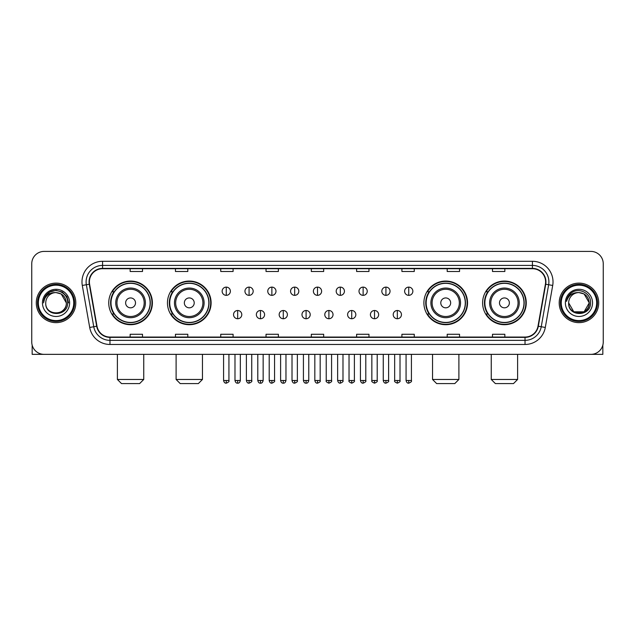 <?xml version="1.0" encoding="UTF-8"?>
<svg xmlns="http://www.w3.org/2000/svg" width="635" height="635" viewBox="0 0 635 635"><rect width="100%" height="100%" fill="white"/><g stroke="black" fill="none" stroke-linecap="round" stroke-linejoin="round"><path stroke-width="0.95" d="M482.608 302.887A21.82 21.82 0 0 0 504.428 324.707A21.82 21.82 0 0 0 526.256 302.887A21.82 21.82 0 0 0 504.428 281.059A21.82 21.82 0 0 0 482.608 302.887M423.894 302.887A21.82 21.82 0 0 0 445.714 324.707A21.82 21.82 0 0 0 467.543 302.887A21.82 21.82 0 0 0 445.714 281.059A21.82 21.82 0 0 0 423.894 302.887M167.457 302.887A21.82 21.82 0 0 0 189.286 324.707A21.82 21.82 0 0 0 211.106 302.887A21.82 21.82 0 0 0 189.286 281.059A21.82 21.82 0 0 0 167.457 302.887M108.744 302.887A21.82 21.82 0 0 0 130.572 324.707A21.82 21.82 0 0 0 152.392 302.887A21.82 21.82 0 0 0 130.572 281.059A21.82 21.82 0 0 0 108.744 302.887M113.982 314A19.971 19.971 0 0 1 113.982 291.767M172.696 314A19.971 19.971 0 0 1 172.696 291.767M429.125 314A19.971 19.971 0 0 1 429.125 291.767M487.839 314A19.971 19.971 0 0 1 487.839 291.767M31.75 263.771L31.75 341.995A12.351 12.351 0 0 0 44.101 354.354L590.899 354.354A12.351 12.351 0 0 0 603.25 341.995L603.25 263.771A12.351 12.351 0 0 0 590.899 251.412L44.101 251.412A12.351 12.351 0 0 0 31.75 263.771L31.75 341.995M36.282 302.887A19.764 19.764 0 0 0 56.047 322.644A19.764 19.764 0 0 0 75.803 302.887A19.764 19.764 0 0 0 56.047 283.123A19.764 19.764 0 0 0 36.282 302.887A19.764 19.764 0 0 0 56.047 322.644A19.764 19.764 0 0 0 75.803 302.887A19.764 19.764 0 0 0 56.047 283.123A19.764 19.764 0 0 0 36.282 302.887M559.197 302.887A19.764 19.764 0 0 0 578.953 322.644A19.764 19.764 0 0 0 598.718 302.887A19.764 19.764 0 0 0 578.953 283.123A19.764 19.764 0 0 0 559.197 302.887A19.764 19.764 0 0 0 578.953 322.644A19.764 19.764 0 0 0 598.718 302.887A19.764 19.764 0 0 0 578.953 283.123A19.764 19.764 0 0 0 559.197 302.887M89.392 281.884A13.176 13.176 0 0 1 102.568 268.708L532.432 268.708A13.176 13.176 0 0 1 545.409 284.17L538.004 326.168A13.176 13.176 0 0 1 525.026 337.058L109.974 337.058A13.176 13.176 0 0 1 96.996 326.168L89.591 284.17A13.176 13.176 0 0 1 89.392 281.884M89.067 281.884A13.502 13.502 0 0 0 89.273 284.226L96.679 326.223A13.502 13.502 0 0 0 109.974 337.383L525.026 337.383A13.502 13.502 0 0 0 538.321 326.223L545.727 284.226A13.502 13.502 0 0 0 532.432 268.383L102.568 268.383A13.502 13.502 0 0 0 89.067 281.884M82.296 285.456A20.59 20.59 0 0 1 102.568 261.295L532.432 261.295A20.59 20.59 0 0 1 552.704 285.456L545.298 327.454A20.59 20.59 0 0 1 525.026 344.472L109.974 344.472A20.59 20.59 0 0 1 89.702 327.454L82.296 285.456L86.352 284.742A16.47 16.47 0 0 1 102.568 265.414L532.432 265.414A16.47 16.47 0 0 1 548.648 284.742L541.242 326.739A16.47 16.47 0 0 1 525.026 340.352L109.974 340.352A16.47 16.47 0 0 1 93.758 326.739L86.352 284.742A16.47 16.47 0 0 1 86.098 281.884M590.899 251.412L44.101 251.412M44.101 354.354L590.899 354.354M603.25 341.995L603.25 263.771M538.321 326.223L541.242 326.739L548.648 284.742L552.704 285.456M311.325 268.708L311.325 271.494L323.675 271.494L323.675 268.708M266.033 268.708L266.033 271.494L278.384 271.494L278.384 268.708M220.742 268.708L220.742 271.494L233.093 271.494L233.093 268.708M175.45 268.708L175.45 271.494L187.801 271.494L187.801 268.708M130.159 268.708L130.159 271.494L142.51 271.494L142.51 268.708M356.616 268.708L356.616 271.494L368.967 271.494L368.967 268.708M401.907 268.708L401.907 271.494L414.258 271.494L414.258 268.708M447.199 268.708L447.199 271.494L459.55 271.494L459.55 268.708M492.49 268.708L492.49 271.494L504.841 271.494L504.841 268.708M323.675 337.058L323.675 334.272L311.325 334.272L311.325 337.058M278.384 337.058L278.384 334.272L266.033 334.272L266.033 337.058M233.093 337.058L233.093 334.272L220.742 334.272L220.742 337.058M187.801 337.058L187.801 334.272L175.45 334.272L175.45 337.058M142.51 337.058L142.51 334.272L130.159 334.272L130.159 337.058M368.967 337.058L368.967 334.272L356.616 334.272L356.616 337.058M414.258 337.058L414.258 334.272L401.907 334.272L401.907 337.058M459.55 337.058L459.55 334.272L447.199 334.272L447.199 337.058M504.841 337.058L504.841 334.272L492.49 334.272L492.49 337.058M32.163 345.162L32.163 354.354L79.923 354.354M73.747 302.887A17.709 17.709 0 0 0 56.047 285.178A17.709 17.709 0 0 0 38.338 302.887A17.709 17.709 0 0 0 56.047 320.588A17.709 17.709 0 0 0 73.747 302.887M74.573 302.887A18.526 18.526 0 0 0 56.047 284.353A18.526 18.526 0 0 0 37.513 302.887A18.526 18.526 0 0 0 56.047 321.413A18.526 18.526 0 0 0 74.573 302.887M66.334 302.887C65.722 296.632 62.294 293.195 56.047 292.592L61.19 293.965L66.334 302.887L61.19 293.965L56.047 292.592L61.19 293.965L66.334 302.887L61.19 293.965L56.047 292.592L61.19 293.965L66.334 302.887L61.19 293.965L56.047 292.592L61.19 293.965L66.334 302.887C66.969 316.159 45.117 316.159 45.752 302.887C44.831 317.167 68.12 316.849 67.635 302.887C68.397 293.076 55.555 286.845 48.149 293.164C45.569 295.323 44.053 298.061 43.609 301.387C45.553 295.251 49.697 292.322 56.047 292.592L61.19 293.965L66.334 302.887C66.969 316.159 45.117 316.159 45.752 302.887C45.117 316.159 66.969 316.159 66.334 302.887C66.969 316.159 45.117 316.159 45.752 302.887C45.117 316.159 66.969 316.159 66.334 302.887C66.969 316.159 45.117 316.159 45.752 302.887C45.117 316.159 66.969 316.159 66.334 302.887C66.969 316.159 45.117 316.159 45.752 302.887C45.117 316.159 66.969 316.159 66.334 302.887C66.969 316.159 45.117 316.159 45.752 302.887C45.117 316.159 66.969 316.159 66.334 302.887C66.969 316.159 45.117 316.159 45.752 302.887C45.117 316.159 66.969 316.159 66.334 302.887C66.969 316.159 45.117 316.159 45.752 302.887A10.295 10.295 0 0 1 56.047 292.592L61.19 293.965L66.334 302.887C66.746 310.872 56.475 316.182 50.205 311.364M42.458 302.887A13.589 13.589 0 0 0 56.047 316.468A13.589 13.589 0 0 0 69.628 302.887A13.589 13.589 0 0 0 56.047 289.298A13.589 13.589 0 0 0 42.458 302.887M48.149 293.164L45.109 296.775M45.021 296.934L49.784 292.036L56.047 290.362L62.301 292.036L66.889 296.624L68.564 302.887L66.889 296.624L62.301 292.036L56.047 290.362L49.784 292.036L45.196 296.624L43.521 302.887M44.926 297.124L45.196 296.624L44.926 297.124M139.629 383.588L121.507 383.588L117.396 379.468L143.748 379.468L139.629 383.588M135.509 302.887A4.937 4.937 0 0 0 130.572 297.942A4.937 4.937 0 0 0 125.627 302.887A4.937 4.937 0 0 0 130.572 307.824A4.937 4.937 0 0 0 135.509 302.887M145.391 302.887A14.819 14.819 0 0 0 130.572 288.06A14.819 14.819 0 0 0 115.745 302.887A14.819 14.819 0 0 0 130.572 317.706A14.819 14.819 0 0 0 145.391 302.887A14.819 14.819 0 0 1 130.572 317.706A14.819 14.819 0 0 1 115.745 302.887M150.13 302.887A19.558 19.558 0 0 0 130.572 283.329A19.558 19.558 0 0 0 111.014 302.887A19.558 19.558 0 0 0 130.572 322.437A19.558 19.558 0 0 0 150.13 302.887M151.979 302.887A21.407 21.407 0 0 1 112.268 314L114.252 314A19.741 19.741 0 0 0 143.629 317.683A19.741 19.741 0 0 0 143.629 288.084A19.741 19.741 0 0 0 114.252 291.767L112.268 291.767A21.407 21.407 0 0 1 151.979 302.887M198.342 383.588L180.221 383.588L176.109 379.468L202.462 379.468L198.342 383.588M194.223 302.887A4.937 4.937 0 0 0 189.286 297.942A4.937 4.937 0 0 0 184.34 302.887A4.937 4.937 0 0 0 189.286 307.824A4.937 4.937 0 0 0 194.223 302.887M204.105 302.887A14.819 14.819 0 0 0 189.286 288.06A14.819 14.819 0 0 0 174.458 302.887A14.819 14.819 0 0 0 189.286 317.706A14.819 14.819 0 0 0 204.105 302.887A14.819 14.819 0 0 1 189.286 317.706A14.819 14.819 0 0 1 174.458 302.887M208.844 302.887A19.558 19.558 0 0 0 189.286 283.329A19.558 19.558 0 0 0 169.728 302.887A19.558 19.558 0 0 0 189.286 322.437A19.558 19.558 0 0 0 208.844 302.887M210.693 302.887A21.407 21.407 0 0 1 170.982 314L172.966 314A19.741 19.741 0 0 0 202.343 317.683A19.741 19.741 0 0 0 202.343 288.084A19.741 19.741 0 0 0 172.966 291.767L170.982 291.767A21.407 21.407 0 0 1 210.693 302.887M454.779 383.588L436.658 383.588L432.538 379.468L458.891 379.468L454.779 383.588M450.659 302.887A4.937 4.937 0 0 0 445.714 297.942A4.937 4.937 0 0 0 440.777 302.887A4.937 4.937 0 0 0 445.714 307.824A4.937 4.937 0 0 0 450.659 302.887M460.542 302.887A14.819 14.819 0 0 0 445.714 288.06A14.819 14.819 0 0 0 430.895 302.887A14.819 14.819 0 0 0 445.714 317.706A14.819 14.819 0 0 0 460.542 302.887A14.819 14.819 0 0 1 445.714 317.706A14.819 14.819 0 0 1 430.895 302.887M465.272 302.887A19.558 19.558 0 0 0 445.714 283.329A19.558 19.558 0 0 0 426.156 302.887A19.558 19.558 0 0 0 445.714 322.437A19.558 19.558 0 0 0 465.272 302.887M467.13 302.887A21.407 21.407 0 0 1 427.418 314L429.403 314A19.741 19.741 0 0 0 458.78 317.683A19.741 19.741 0 0 0 458.78 288.084A19.741 19.741 0 0 0 429.403 291.767L427.418 291.767A21.407 21.407 0 0 1 467.13 302.887M513.493 383.588L495.371 383.588L491.252 379.468L517.604 379.468L513.493 383.588M509.373 302.887A4.937 4.937 0 0 0 504.428 297.942A4.937 4.937 0 0 0 499.491 302.887A4.937 4.937 0 0 0 504.428 307.824A4.937 4.937 0 0 0 509.373 302.887M519.255 302.887A14.819 14.819 0 0 0 504.428 288.06A14.819 14.819 0 0 0 489.609 302.887A14.819 14.819 0 0 0 504.428 317.706A14.819 14.819 0 0 0 519.255 302.887A14.819 14.819 0 0 1 504.428 317.706A14.819 14.819 0 0 1 489.609 302.887M523.986 302.887A19.558 19.558 0 0 0 504.428 283.329A19.558 19.558 0 0 0 484.87 302.887A19.558 19.558 0 0 0 504.428 322.437A19.558 19.558 0 0 0 523.986 302.887M525.843 302.887A21.407 21.407 0 0 1 486.132 314L488.117 314A19.741 19.741 0 0 0 517.493 317.683A19.741 19.741 0 0 0 517.493 288.084A19.741 19.741 0 0 0 488.117 291.767L486.132 291.767A21.407 21.407 0 0 1 525.843 302.887M226.258 287.115A4.12 4.12 0 0 0 222.139 291.227A4.12 4.12 0 0 0 226.258 295.346A4.12 4.12 0 0 0 230.378 291.227A4.12 4.12 0 0 0 226.258 287.115L226.258 295.346A4.12 4.12 0 0 0 230.378 291.227A4.12 4.12 0 0 0 226.258 287.115M249.071 287.115A4.12 4.12 0 0 0 244.951 291.227A4.12 4.12 0 0 0 249.071 295.346A4.12 4.12 0 0 0 253.182 291.227A4.12 4.12 0 0 0 249.071 287.115L249.071 295.346A4.12 4.12 0 0 0 253.182 291.227A4.12 4.12 0 0 0 249.071 287.115M271.875 287.115A4.12 4.12 0 0 0 267.764 291.227A4.12 4.12 0 0 0 271.875 295.346A4.12 4.12 0 0 0 275.995 291.227A4.12 4.12 0 0 0 271.875 287.115L271.875 295.346A4.12 4.12 0 0 0 275.995 291.227A4.12 4.12 0 0 0 271.875 287.115M294.688 287.115A4.12 4.12 0 0 0 290.568 291.227A4.12 4.12 0 0 0 294.688 295.346A4.12 4.12 0 0 0 298.807 291.227A4.12 4.12 0 0 0 294.688 287.115L294.688 295.346A4.12 4.12 0 0 0 298.807 291.227A4.12 4.12 0 0 0 294.688 287.115M317.5 287.115A4.12 4.12 0 0 0 313.38 291.227A4.12 4.12 0 0 0 317.5 295.346A4.12 4.12 0 0 0 321.62 291.227A4.12 4.12 0 0 0 317.5 287.115L317.5 295.346A4.12 4.12 0 0 0 321.62 291.227A4.12 4.12 0 0 0 317.5 287.115M340.312 287.115A4.12 4.12 0 0 0 336.193 291.227A4.12 4.12 0 0 0 340.312 295.346A4.12 4.12 0 0 0 344.432 291.227A4.12 4.12 0 0 0 340.312 287.115L340.312 295.346A4.12 4.12 0 0 0 344.432 291.227A4.12 4.12 0 0 0 340.312 287.115M363.125 287.115A4.12 4.12 0 0 0 359.005 291.227A4.12 4.12 0 0 0 363.125 295.346A4.12 4.12 0 0 0 367.236 291.227A4.12 4.12 0 0 0 363.125 287.115L363.125 295.346A4.12 4.12 0 0 0 367.236 291.227A4.12 4.12 0 0 0 363.125 287.115M385.929 287.115A4.12 4.12 0 0 0 381.818 291.227A4.12 4.12 0 0 0 385.929 295.346A4.12 4.12 0 0 0 390.049 291.227A4.12 4.12 0 0 0 385.929 287.115L385.929 295.346A4.12 4.12 0 0 0 390.049 291.227A4.12 4.12 0 0 0 385.929 287.115M408.742 287.115A4.12 4.12 0 0 0 404.622 291.227A4.12 4.12 0 0 0 408.742 295.346A4.12 4.12 0 0 0 412.861 291.227A4.12 4.12 0 0 0 408.742 287.115L408.742 295.346A4.12 4.12 0 0 0 412.861 291.227A4.12 4.12 0 0 0 408.742 287.115M237.665 310.499A4.12 4.12 0 0 0 233.545 314.619A4.12 4.12 0 0 0 237.665 318.738A4.12 4.12 0 0 0 241.784 314.619A4.12 4.12 0 0 0 237.665 310.499L237.665 318.738A4.12 4.12 0 0 0 241.784 314.619A4.12 4.12 0 0 0 237.665 310.499M260.477 310.499A4.12 4.12 0 0 0 256.357 314.619A4.12 4.12 0 0 0 260.477 318.738A4.12 4.12 0 0 0 264.589 314.619A4.12 4.12 0 0 0 260.477 310.499L260.477 318.738A4.12 4.12 0 0 0 264.589 314.619A4.12 4.12 0 0 0 260.477 310.499M283.281 310.499A4.12 4.12 0 0 0 279.17 314.619A4.12 4.12 0 0 0 283.281 318.738A4.12 4.12 0 0 0 287.401 314.619A4.12 4.12 0 0 0 283.281 310.499L283.281 318.738A4.12 4.12 0 0 0 287.401 314.619A4.12 4.12 0 0 0 283.281 310.499M306.094 310.499A4.12 4.12 0 0 0 301.974 314.619A4.12 4.12 0 0 0 306.094 318.738A4.12 4.12 0 0 0 310.213 314.619A4.12 4.12 0 0 0 306.094 310.499L306.094 318.738A4.12 4.12 0 0 0 310.213 314.619A4.12 4.12 0 0 0 306.094 310.499M328.906 310.499A4.12 4.12 0 0 0 324.787 314.619A4.12 4.12 0 0 0 328.906 318.738A4.12 4.12 0 0 0 333.026 314.619A4.12 4.12 0 0 0 328.906 310.499L328.906 318.738A4.12 4.12 0 0 0 333.026 314.619A4.12 4.12 0 0 0 328.906 310.499M351.719 310.499A4.12 4.12 0 0 0 347.599 314.619A4.12 4.12 0 0 0 351.719 318.738A4.12 4.12 0 0 0 355.83 314.619A4.12 4.12 0 0 0 351.719 310.499L351.719 318.738A4.12 4.12 0 0 0 355.83 314.619A4.12 4.12 0 0 0 351.719 310.499M374.523 310.499A4.12 4.12 0 0 0 370.411 314.619A4.12 4.12 0 0 0 374.523 318.738A4.12 4.12 0 0 0 378.643 314.619A4.12 4.12 0 0 0 374.523 310.499L374.523 318.738A4.12 4.12 0 0 0 378.643 314.619A4.12 4.12 0 0 0 374.523 310.499M397.335 310.499A4.12 4.12 0 0 0 393.216 314.619A4.12 4.12 0 0 0 397.335 318.738A4.12 4.12 0 0 0 401.455 314.619A4.12 4.12 0 0 0 397.335 310.499L397.335 318.738A4.12 4.12 0 0 0 401.455 314.619A4.12 4.12 0 0 0 397.335 310.499M602.837 345.162L602.837 354.354L555.077 354.354M596.662 302.887A17.709 17.709 0 0 0 578.953 285.178A17.709 17.709 0 0 0 561.253 302.887A17.709 17.709 0 0 0 578.953 320.588A17.709 17.709 0 0 0 596.662 302.887M597.487 302.887A18.526 18.526 0 0 0 578.953 284.353A18.526 18.526 0 0 0 560.427 302.887A18.526 18.526 0 0 0 578.953 321.413A18.526 18.526 0 0 0 597.487 302.887M578.953 292.592C585.208 293.195 588.637 296.632 589.248 302.887C589.883 316.159 568.031 316.159 568.666 302.887A10.295 10.295 0 0 1 578.953 292.592L584.105 293.965L589.248 302.887L584.105 293.965L578.953 292.592L584.105 293.965L589.248 302.887C589.883 316.159 568.031 316.159 568.666 302.887C567.746 317.167 591.034 316.849 590.55 302.887C591.312 293.076 578.469 286.845 571.063 293.164C568.484 295.323 566.968 298.061 566.523 301.387C568.468 295.251 572.611 292.322 578.953 292.592L584.105 293.965L589.248 302.887C589.883 316.159 568.031 316.159 568.666 302.887C568.031 316.159 589.883 316.159 589.248 302.887L584.105 311.801L573.81 311.801L568.666 302.887C568.031 316.159 589.883 316.159 589.248 302.887L584.105 311.801L589.248 302.887L584.105 311.801L573.81 311.801M589.248 302.887C589.883 316.159 568.031 316.159 568.666 302.887C568.031 316.159 589.883 316.159 589.248 302.887C589.883 316.159 568.031 316.159 568.666 302.887C568.031 316.159 589.883 316.159 589.248 302.887C589.661 310.872 579.39 316.182 573.119 311.364M565.372 302.887A13.589 13.589 0 0 0 578.953 316.468A13.589 13.589 0 0 0 592.542 302.887A13.589 13.589 0 0 0 578.953 289.298A13.589 13.589 0 0 0 565.372 302.887M571.063 293.164L568.023 296.775M567.841 297.124L568.111 296.624M532.432 261.295L532.432 268.383M86.352 284.742L89.273 284.226M109.974 344.472L109.974 337.383M525.026 337.383L525.026 344.472M89.702 327.454L96.679 326.223M545.727 284.226L548.648 284.742M102.568 261.295L102.568 268.383M541.242 326.739L545.298 327.454M144.185 302.887A13.621 13.621 0 0 0 130.572 289.266A13.621 13.621 0 0 0 116.951 302.887A13.621 13.621 0 0 0 130.572 316.5A13.621 13.621 0 0 0 144.185 302.887M202.898 302.887A13.621 13.621 0 0 0 189.286 289.266A13.621 13.621 0 0 0 175.665 302.887A13.621 13.621 0 0 0 189.286 316.5A13.621 13.621 0 0 0 202.898 302.887M459.335 302.887A13.621 13.621 0 0 0 445.714 289.266A13.621 13.621 0 0 0 432.102 302.887A13.621 13.621 0 0 0 445.714 316.5A13.621 13.621 0 0 0 459.335 302.887M518.049 302.887A13.621 13.621 0 0 0 504.428 289.266A13.621 13.621 0 0 0 490.815 302.887A13.621 13.621 0 0 0 504.428 316.5A13.621 13.621 0 0 0 518.049 302.887M226.258 380.5L223.583 380.5C224.052 382.405 224.941 383.294 226.258 383.175L226.258 380.5L228.933 380.5L228.933 354.354M249.071 380.5L246.388 380.5C246.856 382.405 247.753 383.294 249.071 383.175L249.071 380.5L251.746 380.5L251.746 354.354M271.875 380.5L269.2 380.5C269.669 382.405 270.566 383.294 271.875 383.175L271.875 380.5L274.558 380.5L274.558 354.354M294.688 380.5L292.013 380.5C292.481 382.405 293.37 383.294 294.688 383.175L294.688 380.5L297.363 380.5L297.363 354.354M317.5 380.5L314.825 380.5C315.293 382.405 316.182 383.294 317.5 383.175L317.5 380.5L320.175 380.5L320.175 354.354M340.312 380.5L337.637 380.5C338.098 382.405 338.995 383.294 340.312 383.175L340.312 380.5L342.987 380.5L342.987 354.354M363.125 380.5L360.442 380.5C360.91 382.405 361.807 383.294 363.125 383.175L363.125 380.5L365.8 380.5L365.8 354.354M385.929 380.5L383.254 380.5C383.723 382.405 384.612 383.294 385.929 383.175L385.929 380.5L388.612 380.5L388.612 354.354M408.742 380.5L406.067 380.5C406.535 382.405 407.424 383.294 408.742 383.175L408.742 380.5L411.417 380.5L411.417 354.354M237.665 380.5L234.99 380.5C235.45 382.405 236.347 383.294 237.665 383.175L237.665 380.5L240.34 380.5L240.34 354.354M260.477 380.5L257.794 380.5C258.262 382.405 259.159 383.294 260.477 383.175L260.477 380.5L263.152 380.5L263.152 354.354M283.281 380.5L280.606 380.5C281.075 382.405 281.964 383.294 283.281 383.175L283.281 380.5L285.964 380.5L285.964 354.354M306.094 380.5L303.419 380.5C303.887 382.405 304.776 383.294 306.094 383.175L306.094 380.5L308.769 380.5L308.769 354.354M328.906 380.5L326.231 380.5C325.684 381.349 326.58 382.246 328.906 383.175L328.906 380.5L331.581 380.5L331.581 354.354M351.719 380.5L349.036 380.5C348.496 381.349 349.385 382.246 351.719 383.175L351.719 380.5L354.394 380.5L354.394 354.354M374.523 380.5L371.848 380.5C371.308 381.349 372.197 382.246 374.523 383.175L374.523 380.5L377.206 380.5L377.206 354.354M397.335 380.5L394.66 380.5C394.121 381.349 395.01 382.246 397.335 383.175L397.335 380.5L400.01 380.5L400.01 354.354M143.748 354.354L143.748 379.468M117.396 354.354L117.396 379.468M202.462 354.354L202.462 379.468M176.109 354.354L176.109 379.468M458.891 354.354L458.891 379.468M432.538 354.354L432.538 379.468M517.604 354.354L517.604 379.468M491.252 354.354L491.252 379.468M223.583 380.5L223.583 354.354M228.933 380.5C229.473 381.349 228.584 382.246 226.258 383.175M246.388 380.5L246.388 354.354M251.746 380.5C252.285 381.349 251.397 382.246 249.071 383.175M269.2 380.5L269.2 354.354M274.558 380.5C275.098 381.349 274.209 382.246 271.875 383.175M292.013 380.5L292.013 354.354M297.363 380.5C297.91 381.349 297.013 382.246 294.688 383.175M314.825 380.5L314.825 354.354M320.175 380.5C320.723 381.349 319.826 382.246 317.5 383.175M337.637 380.5L337.637 354.354M342.987 380.5C343.527 381.349 342.638 382.246 340.312 383.175M360.442 380.5L360.442 354.354M365.8 380.5C366.339 381.349 365.45 382.246 363.125 383.175M383.254 380.5L383.254 354.354M388.612 380.5C389.152 381.349 388.263 382.246 385.929 383.175M406.067 380.5L406.067 354.354M411.417 380.5C411.964 381.349 411.067 382.246 408.742 383.175M234.99 380.5L234.99 354.354M240.34 380.5C239.871 382.405 238.982 383.294 237.665 383.175M257.794 380.5L257.794 354.354M263.152 380.5C262.684 382.405 261.787 383.294 260.477 383.175M280.606 380.5L280.606 354.354M285.964 380.5C285.496 382.405 284.599 383.294 283.281 383.175M303.419 380.5L303.419 354.354M308.769 380.5C308.3 382.405 307.411 383.294 306.094 383.175M326.231 380.5L326.231 354.354M331.581 380.5C332.121 381.349 331.232 382.246 328.906 383.175M349.036 380.5L349.036 354.354M354.394 380.5C354.933 381.349 354.044 382.246 351.719 383.175M371.848 380.5L371.848 354.354M377.206 380.5C377.746 381.349 376.857 382.246 374.523 383.175M394.66 380.5L394.66 354.354M400.01 380.5C400.558 381.349 399.661 382.246 397.335 383.175"/></g></svg>
